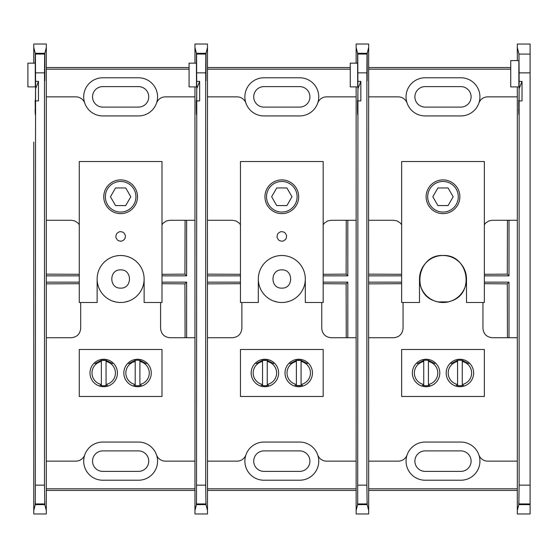 <?xml version="1.0" encoding="UTF-8"?>
<svg xmlns="http://www.w3.org/2000/svg" width="558" height="558" viewBox="0 0 558 558"><rect width="100%" height="100%" fill="white"/><g stroke="black" fill="none" stroke-linecap="round" stroke-linejoin="round"><path stroke-width="0.84" d="M419.497 302.499L401.641 302.499L401.641 161.52L484.351 161.52L484.351 302.499L466.495 302.499L466.495 279A23.499 23.499 0 0 0 442.996 255.501A23.499 23.499 0 0 0 419.497 279L419.497 302.499M442.996 213.637A16.873 16.873 0 0 0 457.609 188.332A16.873 16.873 0 0 0 428.384 188.332A16.873 16.873 0 0 0 442.996 213.637M466.495 279A23.499 23.499 0 0 1 442.996 302.499A23.499 23.499 0 0 1 419.497 279M448.423 301.864L437.877 301.934L434.577 300.936C410.583 293.278 417.858 254.057 442.996 255.501C468.134 254.057 475.409 293.278 451.415 300.936L448.423 301.857M448.081 187.955L453.173 196.765L448.081 205.574L437.911 205.574L432.82 196.765L437.911 187.955L448.081 187.955M442.996 181.476A15.289 15.289 0 0 0 429.751 204.409A15.289 15.289 0 0 0 456.242 204.409A15.289 15.289 0 0 0 442.996 181.476M428.425 361.493L428.425 384.476A11.732 11.732 0 0 0 428.425 361.493L428.425 360.349L434.884 363.614M428.425 384.476L428.425 385.564L429.779 385.236M422.385 385.236L423.731 385.564L423.731 360.349L417.272 363.614M423.731 384.476A11.732 11.732 0 0 1 423.731 361.493M468.72 363.614L462.261 360.349L462.261 385.557A12.785 12.785 0 0 1 457.567 385.55M462.261 361.493A11.732 11.732 0 0 1 462.261 384.476M462.261 385.564L463.607 385.236M457.567 384.476L457.567 361.493A11.732 11.732 0 0 0 457.567 384.476L457.567 385.564L456.214 385.236M457.567 361.493L457.567 360.349L451.108 363.614M258.319 302.499L240.463 302.499L240.463 161.52L323.166 161.52L323.166 302.499L305.31 302.499L305.31 279A23.499 23.499 0 0 0 281.818 255.501A23.499 23.499 0 0 0 258.319 279L258.319 302.499M281.818 213.637A16.873 16.873 0 0 0 296.424 188.332A16.873 16.873 0 0 0 267.205 188.332A16.873 16.873 0 0 0 281.818 213.637M281.818 241.126C282.481 241.412 283.59 240.951 285.138 239.752C285.891 239.319 286.352 238.21 286.512 236.425C286.805 235.762 286.345 234.653 285.138 233.105C284.713 232.351 283.603 231.891 281.818 231.723C281.148 231.437 280.039 231.898 278.491 233.105C277.738 233.53 277.277 234.639 277.117 236.425C276.824 237.087 277.284 238.196 278.491 239.752C278.916 240.505 280.025 240.958 281.818 241.126M305.31 279A23.499 23.499 0 0 1 276.942 301.983A23.499 23.499 0 0 0 286.693 301.983L290.237 300.936A23.499 23.499 0 0 0 300.581 264.862A23.499 23.499 0 0 0 263.048 264.862A23.499 23.499 0 0 0 273.392 300.936L276.942 301.983A23.499 23.499 0 0 1 258.319 279M286.903 187.955L291.987 196.765L286.903 205.574L276.726 205.574L271.641 196.765L276.726 187.955L286.903 187.955M281.818 181.476A15.289 15.289 0 0 0 268.572 204.409A15.289 15.289 0 0 0 295.056 204.409A15.289 15.289 0 0 0 281.818 181.476M267.247 361.493L267.247 384.476A11.732 11.732 0 0 0 267.247 361.493L267.247 360.349L273.706 363.614M267.247 384.476L267.247 385.564L268.593 385.236M261.2 385.236L262.546 385.564L262.546 360.349L256.087 363.614M262.546 384.476A11.732 11.732 0 0 1 262.546 361.493M301.083 385.55L296.382 385.543A12.785 12.785 0 0 0 301.083 385.55L301.083 384.476L301.083 385.564L302.429 385.236M307.542 363.614L301.083 360.349L301.083 384.476A11.732 11.732 0 0 0 301.083 361.493M296.382 384.476L296.382 361.493A11.732 11.732 0 0 0 296.382 384.476L296.382 385.564L295.036 385.236M296.382 361.493L296.382 360.349L289.923 363.614M97.141 302.499L79.278 302.499L79.278 161.52L161.987 161.52L161.987 302.499L144.131 302.499L144.131 279A23.499 23.499 0 0 0 120.633 255.501A23.499 23.499 0 0 0 97.141 279L97.141 302.499M120.633 213.637A16.873 16.873 0 0 0 135.245 188.332A16.873 16.873 0 0 0 106.02 188.332A16.873 16.873 0 0 0 120.633 213.637M120.633 241.126C121.302 241.412 122.404 240.951 123.953 239.752C124.713 239.319 125.166 238.21 125.334 236.425C125.62 235.762 125.166 234.653 123.953 233.105C123.527 232.351 122.418 231.891 120.633 231.723C119.97 231.437 118.861 231.898 117.313 233.105C116.559 233.53 116.099 234.639 115.931 236.425C115.646 237.087 116.106 238.196 117.313 239.752C117.738 240.505 118.847 240.958 120.633 241.126M144.131 279A23.499 23.499 0 0 1 115.757 301.983A23.499 23.499 0 0 0 125.508 301.983L129.051 300.936A23.499 23.499 0 0 0 139.395 264.862A23.499 23.499 0 0 0 101.87 264.862A23.499 23.499 0 0 0 112.214 300.936L115.757 301.983A23.499 23.499 0 0 1 97.141 279M125.717 187.955L130.809 196.765L125.717 205.574L115.548 205.574L110.456 196.765L115.548 187.955L125.717 187.955M120.633 181.476A15.289 15.289 0 0 0 107.394 204.409A15.289 15.289 0 0 0 133.878 204.409A15.289 15.289 0 0 0 120.633 181.476M106.069 361.493L106.069 384.476A11.732 11.732 0 0 0 106.069 361.493L106.069 360.349L112.521 363.614M106.069 384.476L106.069 385.564L107.415 385.236M100.022 385.236L101.368 385.564L101.368 360.349L94.909 363.614M101.368 384.476A11.732 11.732 0 0 1 101.368 361.493M146.356 363.614L139.898 360.349L139.898 385.557A12.785 12.785 0 0 1 135.203 385.55M139.898 361.493A11.732 11.732 0 0 1 139.898 384.476M139.898 385.564L141.244 385.236M135.203 384.476L135.203 361.493A11.732 11.732 0 0 0 135.203 384.476L135.203 385.564L133.857 385.236M135.203 361.493L135.203 360.349L128.745 363.614M357.678 86.902L350.264 86.902L350.264 63.145L357.741 63.145L357.755 53.959L357.915 88.848C357.817 104.778 357.692 108.831 357.538 101.005L357.901 105.225M357.915 103.879L357.915 88.848L360.838 81.377L360.838 100.914L357.943 100.914L357.915 103.879C357.783 115.966 357.643 117.724 357.497 109.145L357.518 100.377M357.678 114.62L357.497 109.145L357.852 109.145M357.943 100.914L357.678 504.348L367.129 504.348C367.157 500.847 367.178 500.938 367.199 504.627L368.671 510.528L368.671 513.974L356.137 513.974L356.137 510.528L357.608 504.627C357.636 500.938 357.657 500.847 357.678 504.348C357.657 500.847 357.636 500.938 357.608 504.627L367.199 504.627C367.178 500.938 367.157 500.847 367.129 504.348L366.871 485.153L357.943 485.153M299.674 442.062L263.955 442.062A19.077 19.077 0 0 0 245.945 454.84A19.077 19.077 0 0 0 263.955 480.222L299.674 480.222A19.077 19.077 0 0 0 317.683 454.84A19.077 19.077 0 0 0 299.674 442.062A19.077 19.077 0 0 1 317.683 454.84A9.395 9.395 0 0 0 326.556 461.138L356.137 461.138L356.137 337.736L331.159 337.736C325.474 337.151 322.343 334.019 321.757 328.341L321.757 302.499M323.166 224.707L324.512 223.012L327.699 220.919L331.159 220.264L356.137 220.264L356.137 170.657L356.137 387.343L356.137 96.862L326.556 96.862A9.395 9.395 0 0 0 317.683 103.16A19.077 19.077 0 0 1 299.674 115.938A19.077 19.077 0 0 0 317.683 103.16A19.077 19.077 0 0 0 299.674 77.778L263.955 77.778A19.077 19.077 0 0 0 245.945 103.16A19.077 19.077 0 0 0 263.955 115.938L299.674 115.938M357.755 53.959L367.052 53.959L367.073 71.71C367.115 83.846 367.157 83.846 367.199 71.71L367.22 53.296L368.671 47.472L368.671 44.026L356.137 44.026L356.137 47.472L357.594 53.296L357.678 86.902L357.741 63.145M367.073 71.71C367.115 83.846 367.157 83.846 367.199 71.71L367.073 71.71M357.943 72.847L366.871 72.847L366.871 485.153M366.871 72.847L367.025 54.063L357.783 54.063M425.14 115.938L460.852 115.938A19.077 19.077 0 0 0 478.862 103.16A19.077 19.077 0 0 0 460.852 77.778L425.14 77.778A19.077 19.077 0 0 0 407.131 103.16A19.077 19.077 0 0 0 425.14 115.938A19.077 19.077 0 0 1 407.131 103.16A9.395 9.395 0 0 0 398.259 96.862L368.671 96.862L368.671 47.472L368.594 220.264L368.671 510.528L368.671 461.138L398.259 461.138A9.395 9.395 0 0 0 407.131 454.84A19.077 19.077 0 0 1 425.14 442.062A19.077 19.077 0 0 0 407.131 454.84A19.077 19.077 0 0 0 425.14 480.222L460.852 480.222A19.077 19.077 0 0 0 478.862 454.84A19.077 19.077 0 0 0 460.852 442.062L425.14 442.062M360.838 81.377L357.943 81.377M367.22 53.296L357.594 53.296M460.852 115.938A19.077 19.077 0 0 0 478.862 103.16A9.395 9.395 0 0 1 487.734 96.862L517.315 96.862L517.315 142.067L517.315 86.915L517.315 513.974L530.1 513.974L530.1 44.054L517.315 44.054L517.315 47.5L518.961 54.091L519.121 72.875L530.1 72.875M530.1 504.627L518.794 504.627L517.315 510.528L517.315 415.968L517.315 461.138L487.734 461.138A9.395 9.395 0 0 1 478.862 454.84A19.077 19.077 0 0 0 460.852 442.062M425.14 450.899L460.852 450.899A10.246 10.246 0 0 1 471.098 461.138A10.246 10.246 0 0 1 460.852 471.384L425.14 471.384A10.246 10.246 0 0 1 414.894 461.138A10.246 10.246 0 0 1 425.14 450.899M460.852 107.101L425.14 107.101A10.246 10.246 0 0 1 414.894 96.862A10.246 10.246 0 0 1 425.14 86.616L460.852 86.616A10.246 10.246 0 0 1 471.098 96.862A10.246 10.246 0 0 1 460.852 107.101M356.137 47.472L356.137 63.145L356.137 47.472M356.137 86.902L356.137 142.053L356.137 86.902M356.137 415.947L356.137 510.528L356.137 415.947M484.351 224.707L485.69 223.012L488.878 220.919L492.337 220.264L517.315 220.264L517.315 170.657M517.315 387.343L517.315 337.736L492.337 337.736C486.66 337.151 483.528 334.019 482.942 328.341L482.942 302.499M368.671 337.736L393.655 337.736C399.333 337.151 402.464 334.019 403.05 328.341L403.05 302.499M401.641 224.707L400.302 223.012L397.115 220.919L393.655 220.264L368.671 220.264M368.671 490.461L517.315 490.461M368.671 67.539L510.737 67.539M368.594 282.146L401.641 282.146M368.594 275.854L401.641 275.854M484.351 282.146L509.001 282.146L509.001 337.736M509.001 220.264L509.001 275.854L484.351 275.854M368.671 488.822L517.315 488.822M368.671 69.178L510.737 69.178M517.315 220.264L517.315 337.736M484.351 274.299L507.292 274.145L509.001 275.854M507.292 274.145L507.452 220.264M507.452 337.736L507.292 283.855L509.001 282.146M507.292 283.855L484.351 283.701M368.594 274.145L401.641 274.299M401.641 283.701L368.594 283.855M196.493 86.902L189.078 86.902L189.078 63.145L196.562 63.145L196.576 53.959L196.737 88.848C196.639 104.778 196.514 108.831 196.353 101.005L196.723 105.225M196.737 103.879L196.737 88.848L199.652 81.377L199.652 100.914L196.758 100.914L196.737 103.879C196.604 115.966 196.465 117.724 196.311 109.145L196.332 100.377M196.493 114.62L196.311 109.145L196.674 109.145M196.758 100.914L196.5 504.348L205.951 504.348C205.972 500.847 205.993 500.938 206.021 504.627L207.492 510.528L207.492 513.974L194.958 513.974L194.958 510.528L196.43 504.627C196.451 500.938 196.479 500.847 196.5 504.348C196.479 500.847 196.451 500.938 196.43 504.627L206.021 504.627C205.993 500.938 205.972 500.847 205.951 504.348L205.686 485.153L196.758 485.153M138.489 442.062L102.777 442.062A19.077 19.077 0 0 0 84.767 454.84A19.077 19.077 0 0 0 102.777 480.222L138.489 480.222A19.077 19.077 0 0 0 156.498 454.84A19.077 19.077 0 0 0 138.489 442.062A19.077 19.077 0 0 1 156.498 454.84A9.395 9.395 0 0 0 165.37 461.138L194.958 461.138L194.958 170.657L194.958 387.343L194.958 337.736L169.974 337.736C164.296 337.151 161.164 334.019 160.578 328.341L160.578 302.499M35.314 86.902L27.9 86.902L27.9 63.145L35.245 63.145L35.314 86.902L35.391 53.959L44.689 53.959L44.71 71.71C44.752 83.846 44.793 83.846 44.835 71.71L44.856 53.296L35.231 53.296L33.773 47.472L33.773 63.145L33.773 44.026L46.314 44.026L46.314 96.862L75.895 96.862A9.395 9.395 0 0 1 84.767 103.16A19.077 19.077 0 0 0 102.777 115.938L138.489 115.938A19.077 19.077 0 0 0 156.498 103.16A9.395 9.395 0 0 1 165.37 96.862L194.958 96.862L194.958 142.053L194.958 86.902L194.958 220.264L169.974 220.264L166.514 220.919L163.327 223.012L161.987 224.707M196.576 53.959L205.874 53.959L205.895 71.71C205.937 83.846 205.979 83.846 206.021 71.71L206.041 53.296L207.492 47.472L207.492 44.026L194.958 44.026L194.958 47.472L196.409 53.296L196.493 86.902L196.562 63.145M205.895 71.71C205.937 83.846 205.979 83.846 206.021 71.71L205.895 71.71M194.958 415.947L194.958 510.528L194.958 415.947M196.758 72.847L205.686 72.847L205.686 485.153M205.686 72.847L205.846 54.063L196.604 54.063M263.955 115.938A19.077 19.077 0 0 1 245.945 103.16A9.395 9.395 0 0 0 237.073 96.862L207.492 96.862L207.492 47.472L207.416 220.264L207.492 510.528L207.492 461.138L237.073 461.138A9.395 9.395 0 0 0 245.945 454.84A19.077 19.077 0 0 1 263.955 442.062M199.652 81.377L196.758 81.377M206.041 53.296L196.409 53.296M194.958 47.472L194.958 63.145L194.958 47.472M263.955 450.899L299.674 450.899A10.246 10.246 0 0 1 309.913 461.138A10.246 10.246 0 0 1 299.674 471.384L263.955 471.384A10.246 10.246 0 0 1 253.716 461.138A10.246 10.246 0 0 1 263.955 450.899M299.674 107.101L263.955 107.101A10.246 10.246 0 0 1 253.716 96.862A10.246 10.246 0 0 1 263.955 86.616L299.674 86.616A10.246 10.246 0 0 1 309.913 96.862A10.246 10.246 0 0 1 299.674 107.101M207.492 490.461L356.137 490.461M207.492 67.539L350.264 67.539M207.416 282.146L240.463 282.146M207.416 275.854L240.463 275.854M323.166 282.146L347.815 282.146L347.815 337.736M347.815 220.264L347.815 275.854L323.166 275.854M207.492 337.736L232.477 337.736C238.154 337.151 241.286 334.019 241.872 328.341L241.872 302.499M240.463 224.707L239.117 223.012L235.936 220.919L232.477 220.264L207.492 220.264M281.818 269.884C270.051 269.319 270.051 288.681 281.818 288.116C293.578 288.681 293.578 269.319 281.818 269.884M207.492 488.822L356.137 488.822M207.492 69.178L350.264 69.178M323.166 274.299L346.113 274.145L347.815 275.854M346.113 274.145L346.267 220.264M346.267 337.736L346.113 283.855L347.815 282.146M346.113 283.855L323.166 283.701M207.416 274.145L240.463 274.299M240.463 283.701L207.416 283.855M522.016 81.391L519.121 81.391L519.1 88.862L519.1 103.893L519.121 100.928L522.016 100.928L522.016 81.391L519.1 88.862C519.003 104.792 518.877 108.845 518.717 101.019L518.696 100.391M510.737 60.599L510.737 86.915L518.856 86.915L518.856 60.599L510.737 60.599M519.086 105.239L518.717 101.019L518.856 114.634M530.1 485.153L519.121 485.153L518.863 504.348C518.835 500.861 518.814 500.958 518.794 504.627C518.814 500.958 518.835 500.861 518.863 504.348L530.1 504.348M519.121 81.391L519.121 72.875M519.121 485.153L519.121 100.928M519.038 109.159L518.675 109.159C518.828 117.738 518.968 115.98 519.1 103.893M517.315 60.599L517.315 47.5L517.315 60.599M33.773 415.947L33.773 513.974L46.314 513.974L46.314 510.528L44.835 504.627C44.814 500.938 44.793 500.847 44.766 504.348C44.793 500.847 44.814 500.938 44.835 504.627L35.252 504.627L33.773 510.528L33.773 142.053M46.314 490.461L194.958 490.461M46.314 67.539L189.078 67.539M46.23 282.146L79.278 282.146M46.23 275.854L79.278 275.854M161.987 282.146L186.637 282.146L186.637 337.736M186.637 220.264L186.637 275.854L161.987 275.854M161.987 274.299L184.928 274.145L186.637 275.854M184.928 274.145L185.089 220.264M185.089 337.736L184.928 283.855L186.637 282.146M184.928 283.855L161.987 283.701M46.23 274.145L79.278 274.299M79.278 283.701L46.23 283.855M35.538 105.225L35.175 101.005C35.328 108.831 35.454 104.778 35.552 88.848L38.474 81.377L35.579 81.377L35.321 504.348L44.766 504.348L44.507 485.153L35.579 485.153M35.579 100.914L38.474 100.914L38.474 81.377M35.314 114.62L35.154 100.377M35.489 109.145L35.133 109.145C35.287 117.724 35.426 115.966 35.552 103.879M35.231 53.296L35.245 63.145M44.71 71.71C44.752 83.846 44.793 83.846 44.835 71.71L44.71 71.71M35.579 72.847L44.507 72.847L44.668 54.063L35.419 54.063L35.579 81.377M44.507 72.847L44.507 485.153M35.321 504.348C35.294 500.847 35.273 500.938 35.252 504.627C35.273 500.938 35.294 500.847 35.321 504.348M46.314 44.026L46.314 47.472L44.856 53.296M46.314 47.472L46.314 510.528L46.314 461.138L75.895 461.138A9.395 9.395 0 0 0 84.767 454.84A19.077 19.077 0 0 1 102.777 442.062M27.9 63.145L35.377 63.145M102.777 115.938A19.077 19.077 0 0 1 84.767 103.16A19.077 19.077 0 0 1 102.777 77.778L138.489 77.778A19.077 19.077 0 0 1 156.498 103.16A19.077 19.077 0 0 1 138.489 115.938M102.777 450.899L138.489 450.899A10.246 10.246 0 0 1 148.735 461.138A10.246 10.246 0 0 1 138.489 471.384L102.777 471.384A10.246 10.246 0 0 1 92.53 461.138A10.246 10.246 0 0 1 102.777 450.899M138.489 107.101L102.777 107.101A10.246 10.246 0 0 1 92.53 96.862A10.246 10.246 0 0 1 102.777 86.616L138.489 86.616A10.246 10.246 0 0 1 148.735 96.862A10.246 10.246 0 0 1 138.489 107.101M46.314 69.178L189.078 69.178M46.314 488.822L194.958 488.822M46.314 337.736L71.291 337.736C76.969 337.151 80.101 334.019 80.694 328.341L80.694 302.499M79.278 224.707L77.939 223.012L74.751 220.919L71.291 220.264L46.314 220.264M120.633 269.884C108.873 269.319 108.873 288.681 120.633 288.116C132.392 288.681 132.392 269.319 120.633 269.884M401.641 349.489L484.351 349.489L484.351 396.48L401.641 396.48L401.641 349.489M426.075 360.203L428.425 360.419A12.785 12.785 0 0 0 423.731 360.419L424.729 360.273M423.731 385.55A12.785 12.785 0 0 0 428.425 385.55M459.911 360.203L462.261 360.419A12.785 12.785 0 0 0 457.567 360.419L458.564 360.273M459.911 386.708A13.72 13.72 0 0 0 471.796 366.125A13.72 13.72 0 0 0 448.032 366.125A13.72 13.72 0 0 0 459.911 386.708M426.082 386.708A13.72 13.72 0 0 0 437.96 366.125A13.72 13.72 0 0 0 414.196 366.125A13.72 13.72 0 0 0 426.082 386.708M323.166 349.489L323.166 396.48L240.463 396.48L240.463 349.489L323.166 349.489M264.897 386.708A13.72 13.72 0 0 0 276.782 366.125A13.72 13.72 0 0 0 253.011 366.125A13.72 13.72 0 0 0 264.897 386.708M298.732 386.708A13.72 13.72 0 0 0 310.618 366.125A13.72 13.72 0 0 0 286.847 366.125A13.72 13.72 0 0 0 298.732 386.708M301.083 360.419A12.785 12.785 0 0 0 296.382 360.419L301.083 360.419M264.897 385.766A12.785 12.785 0 0 0 267.247 385.55L264.897 385.766A12.785 12.785 0 0 1 262.546 385.55L264.897 385.766M267.247 360.419A12.785 12.785 0 0 0 262.546 360.419L267.247 360.419M137.547 360.203L139.898 360.419A12.785 12.785 0 0 0 135.203 360.419L136.201 360.273M137.547 386.708A13.72 13.72 0 0 0 149.432 366.125A13.72 13.72 0 0 0 125.669 366.125A13.72 13.72 0 0 0 137.547 386.708M79.278 396.48L161.987 396.48L161.987 349.489L79.278 349.489L79.278 396.48M103.718 386.708A13.72 13.72 0 0 0 115.597 366.125A13.72 13.72 0 0 0 91.833 366.125A13.72 13.72 0 0 0 103.718 386.708M103.718 385.766A12.785 12.785 0 0 0 106.069 385.55L103.718 385.766A12.785 12.785 0 0 1 101.368 385.55L103.718 385.766M106.069 360.419A12.785 12.785 0 0 0 101.368 360.419L106.069 360.419M357.783 503.937L367.025 503.937M196.604 503.937L205.846 503.937M518.961 54.091L530.1 54.091M518.961 503.937L530.1 503.937M35.419 503.937L44.668 503.937M33.773 386.408L33.773 171.592"/></g></svg>
